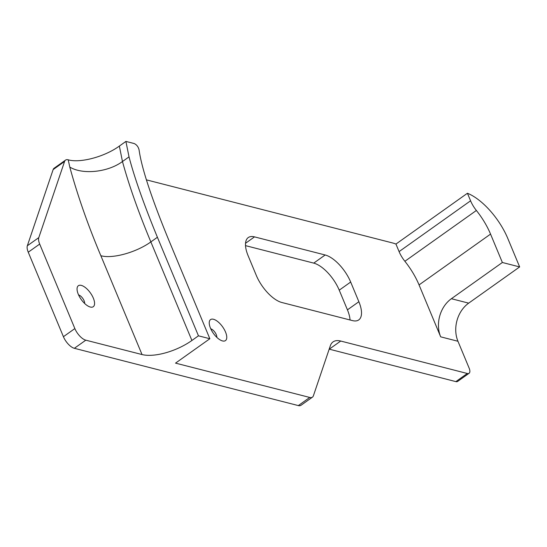 <?xml version="1.0" encoding="UTF-8"?>
<svg xmlns="http://www.w3.org/2000/svg" width="547" height="547" viewBox="0 0 547 547"><rect width="100%" height="100%" fill="white"/><g stroke="black" fill="none" stroke-linecap="round" stroke-linejoin="round"><path stroke-width="0.82" d="M78.296 294.293A12.882 5.648 54.6 0 0 90.091 306.976A12.882 5.648 54.6 0 0 90.419 292.946A12.882 5.648 54.6 0 0 77.059 288.645A12.882 5.648 54.6 0 0 78.296 294.293M78.583 294.942A5.853 2.564 -125.4 0 1 82.761 298.388A5.853 2.564 -125.4 0 1 84.641 303.469M119.355 146.076L125.906 141.42L129.024 156.873C134.453 177.645 143.909 204.441 157.406 237.261L150.856 241.918C136.278 252.44 112.326 259.087 100.846 255.695L142.029 354.552L85.797 340.172A11.713 5.135 -125.4 0 1 74.857 328.576L39.685 244.071A11.713 5.135 -125.4 0 1 38.789 237.624L64.58 161.461A11.713 5.135 -125.4 0 1 65.531 160.114A11.713 5.135 -125.4 0 1 68.218 159.813L69.79 167.081C82.72 174.931 107.978 172.271 122.466 161.529L119.355 146.076C104.251 157.044 79.903 163.218 68.279 159.833M210.759 328.822A5.853 2.564 -125.4 0 1 214.944 332.268A5.853 2.564 -125.4 0 1 216.824 337.349M210.479 328.173A12.882 5.648 54.6 0 0 222.267 340.863A12.882 5.648 54.6 0 0 222.602 326.826A12.882 5.648 54.6 0 0 209.241 322.525A12.882 5.648 54.6 0 0 210.479 328.173M502.365 262.492L451.384 298.717A28.006 22.345 -75.6 0 0 440.67 336.836L419.057 284.912A46.844 20.533 -125.4 0 0 404.883 261.281L476.375 210.472A46.844 20.533 -125.4 0 1 490.55 234.102L502.365 262.492L519.65 266.922L468.676 303.147A28.006 22.345 -75.6 0 0 457.955 341.266L469.121 368.09A7.808 3.426 -125.4 0 1 469.087 373.286A7.808 3.426 -125.4 0 1 467.295 373.485L340.719 341.041A33.422 14.653 54.6 0 0 333.055 341.889A33.422 14.653 54.6 0 0 330.347 345.731L313.39 395.809A11.713 5.135 -125.4 0 1 312.446 397.156A11.713 5.135 -125.4 0 1 309.759 397.45L175.532 363.126L209.85 338.737L168.866 240.331C151.444 197.932 141.516 167.758 139.068 149.81C138.275 146.767 136.641 144.675 134.172 143.533L125.906 141.42M404.883 261.281A19.172 8.403 -125.4 0 1 399.084 251.613L395.946 244.065L467.432 193.255A46.844 20.533 -125.4 0 1 507.835 238.533L519.65 266.922M146.357 179.847L392.609 242.964A46.844 20.533 -125.4 0 1 395.946 244.065M352.48 320.604A27.323 11.979 54.6 0 0 358.75 319.913A27.323 11.979 54.6 0 0 358.873 301.725L350.675 282.04A27.323 11.979 54.6 0 0 325.164 254.984L254.519 236.878A27.323 11.979 54.6 0 0 248.249 237.576A27.323 11.979 54.6 0 0 248.126 255.757L256.317 275.442A27.323 11.979 54.6 0 0 281.835 302.498L352.48 320.604M142.029 354.552A37.893 15.658 157.4 0 0 191.908 340.48L150.856 241.918C138.473 212.236 129.017 185.433 122.466 161.529L129.024 156.873M157.406 237.261L198.458 335.817L191.908 340.48M74.857 328.576L63.418 336.706A11.713 5.135 54.6 0 0 74.358 348.302L85.797 340.172M63.418 336.706L28.246 252.201L39.685 244.071M65.531 160.114L54.091 168.244A11.713 5.135 54.6 0 0 53.141 169.591L27.35 245.753A11.713 5.135 54.6 0 0 28.246 252.201M476.375 210.472A19.172 8.403 -125.4 0 1 470.577 200.804L399.084 251.613M467.432 193.255L470.577 200.804M198.458 335.817L209.85 338.737M467.295 373.485L455.856 381.615A7.808 3.426 54.6 0 0 457.648 381.416L469.087 373.286M455.856 381.615L329.28 349.171L340.719 341.041M309.759 397.45L298.32 405.58A11.713 5.135 54.6 0 0 301.007 405.286L312.446 397.156M298.32 405.58L74.358 348.302M350.046 319.981A27.323 11.979 54.6 0 0 347.434 309.855L339.236 290.17A27.323 11.979 54.6 0 0 313.725 263.114L245.514 245.63M69.79 167.081C77.626 195.628 87.978 225.166 100.846 255.695M440.67 336.836L457.955 341.266M27.35 245.753L38.789 237.624M53.141 169.591L64.58 161.461M419.057 284.912L490.55 234.102M468.676 303.147L451.384 298.717M254.519 236.878L245.535 243.265M325.164 254.984L313.725 263.114M350.675 282.04L339.236 290.17M358.873 301.725L347.434 309.855"/></g></svg>
